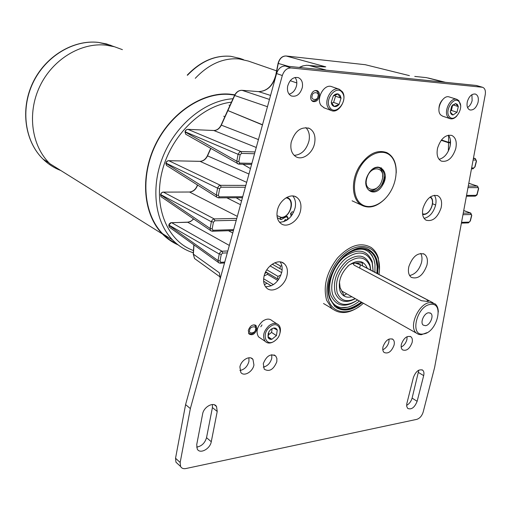 <?xml version="1.0" encoding="UTF-8"?>
<svg xmlns="http://www.w3.org/2000/svg" width="511" height="511" viewBox="0 0 511 511"><rect width="100%" height="100%" fill="white"/><g stroke="black" fill="none" stroke-linecap="round" stroke-linejoin="round"><path stroke-width="0.77" d="M379.079 167.602C381.787 169.352 382.963 172.443 382.611 176.87M381.928 180.472C386.603 167.11 370.941 164.076 366.962 177.828C362.388 191.427 378.108 193.931 381.928 180.472M365.908 183.743L366.323 183.398M378.402 186.56C375.4 189.849 372.327 191.12 369.198 190.379M277.313 217.699L281.095 219.666L287.061 216.281L288.095 217.814L286.217 216.849M279.919 222.259L279.268 221.915M288.095 217.814L286.748 220.126M280.066 217.871L281.095 219.666M360.146 167.052C352.136 180.281 352.724 197.719 361.073 203.934C369.306 210.34 382.937 204.477 390.449 191.721C398.075 179.061 398.043 162.166 390.072 155.382C382.215 148.401 368.041 153.722 360.146 167.052M384.917 198.951C376.779 206.878 368.974 208.942 361.507 205.135C351.836 199.807 350.552 180.683 359.322 166.56C367.869 153.9 377.035 149.25 386.821 152.61C393.387 156.13 396.517 162.932 396.217 173.012M368.533 173.874C376.965 159.1 391.42 171.364 382.522 185.269C374.429 199.852 359.546 188.227 368.533 173.874M365.997 180.977C365.563 185.608 366.745 188.808 369.53 190.584C373.86 192.36 377.923 190.431 381.723 184.79C385.454 177.176 385.007 171.6 380.382 168.068C376.958 166.643 373.49 167.883 369.977 171.798M385.09 177.885L382.241 185.103M381.96 184.937L385.205 176.429M384.036 178.601L384.489 178.793M365.141 64.699L366.01 64.865M278.08 63.255L278.265 63.428C279.594 58.541 282.206 56.063 286.103 55.993L365.308 64.718L409.273 75.602M234.504 95.474L234.709 95.5C236.484 92.012 238.931 90.287 242.048 90.319L258.643 91.629C267.317 91.233 273.098 85.733 275.985 75.117L278.265 63.428L288.434 66.334M213.541 130.509L213.847 130.522C217.047 130.446 219.532 128.651 221.308 125.144L234.709 95.5L267.464 106.716M185.186 131.602L186.106 130.03L187.454 129.353M251.897 163.354L239.736 163.098L238.746 164.146L237.36 163.571L236.785 161.208L238.088 154.309L184.995 131.729M227.65 110.504L221.122 125.061C219.334 128.6 216.881 130.414 213.77 130.497L187.218 129.34L185.749 130.19L184.982 131.8L185.71 134.214L186.496 134.668M199.68 161.348L200.044 161.355C203.269 161.208 205.767 159.381 207.53 155.881L210.839 148.503M166.062 162.945L166.976 161.412L168.464 160.652M218.165 197.789L216.76 197.144L216.313 194.998L217.584 188.15L165.877 163.079M207.364 155.772L207.357 155.791C205.569 159.317 203.097 161.163 199.942 161.323L168.081 160.697L166.612 161.565L165.845 163.277L166.445 165.398L167.359 165.979M237.328 216.37L189.6 192.059C193.414 191.689 196.083 189.357 197.604 185.059M160.741 194.346L161.629 192.871L163.073 192.079M211.017 230.927L210.475 230.448L210.123 228.474L211.362 221.755L160.543 194.493M189.306 192.021L162.709 192.13L161.265 193.017L160.524 194.614L161.016 196.671L161.949 197.31M187.416 222.228L190.462 221.589L193.701 218.995M169.026 224.846L171.255 222.636M218.836 262.897L218.318 262.411L218.018 260.572L219.251 254.044L168.822 225M193.541 218.887L191.178 221.033L188.482 222.125L170.655 222.777L169.333 223.812L168.777 225.236L169.237 227.101L170.112 227.727M196.792 260.15L194.531 258.515L193.388 254.184L193.982 244.903M324.396 66.903L322.32 66.769M444.097 82.182L426.41 77.634L414.766 76.42M241.543 201.015L236.139 197.751M226.846 197.814L240.534 204.694M219.896 276.285L220.279 278.386M461.401 223.122L468.159 222.898L469.124 222.113L461.542 222.355M462.96 214.709L471.065 214.511L470.439 213.017L470.784 213.074L463.733 210.538M466.39 196.211L474.968 196.154L475.971 195.343L466.543 195.4M467.987 187.607L477.951 187.626L477.6 186.183L468.798 183.251M471.481 168.809L472.726 168.834L473.774 167.985L471.64 167.94M473.116 160.007L475.773 160.084L475.364 158.621L473.48 158.04M409.413 75.628L365.282 64.712L286.077 55.986L325.775 66.845L324.709 66.903M414.958 76.439L426.212 77.615M239.736 163.098L238.841 161.655L240.144 154.756L238.088 154.309L239.621 151.927L240.956 151.531L241.582 153.37L254.542 153.741M238.841 161.655L236.785 161.208L185.11 131.979L185.71 134.214M238.746 164.146L185.717 134.221M242.731 196.716L219.296 196.85L218.376 195.451L219.641 188.604L217.584 188.15L217.654 187.831L218.874 185.934L220.477 185.327L221.091 187.192L245.331 187.237M218.376 195.451L216.313 194.998L165.979 163.367L166.445 165.398L216.76 197.144L218.357 197.866L219.296 196.85M233.687 229.624L213.081 230.282L212.161 228.934L213.406 222.215L211.433 221.442L212.41 219.768L214.243 218.925L214.844 220.797L236.254 220.273M212.161 228.934L210.123 228.474L160.639 194.806L161.016 196.671L210.475 230.448L212.186 231.253L213.081 230.282M224.763 262.086L220.912 262.303L220.017 261.025L221.25 254.497L219.321 253.737L220.503 251.885L222.061 251.233L222.655 253.092L227.299 252.862M220.017 261.025L218.018 260.572L168.911 225.351L169.237 227.101L218.318 262.411L220.049 263.222L220.912 262.303M193.42 253.654L193.388 254.184L219.315 272.753L219.934 276.425M471.736 215.572L470.401 220.803L469.124 222.113M471.065 214.511L471.774 215.425L470.784 213.074M478.615 188.738L477.248 194.059L475.971 195.343M477.951 187.626L478.647 188.604L477.6 186.183M476.456 161.246L475.07 166.714L473.774 167.985M475.773 160.084L476.488 161.125L475.364 158.621M266.876 272.535L264.985 273.347M381.398 167.8L380.701 168.24M286.888 220.19L285.323 219.564L286.728 220.292M293.563 212.352L292.273 211.701L290.535 213.521L291.161 216.223M282.123 269.789L279.83 268.582L280.558 266.097L281.829 265.675M278.75 279.262L277.505 278.834L277.965 276.368L280.941 275.033M266.927 283.215L264.417 284.723M267.662 273.002L267.502 274.343L264.149 275.883M285.323 219.564L283.777 221.704M271.232 285.828L263.644 281.229M277.856 280.501L267.502 274.343M263.657 278.763L273.411 284.64M277.505 278.834L265.669 271.82M281.676 272.657L270.07 265.892M266.819 269.802L277.965 276.368M279.83 268.582L272.216 264.174M274.777 262.775L280.558 266.097M292.401 214.467L290.535 213.521M369.185 251.987L372.091 255.506L374.084 259.99L374.991 264.308L374.94 272.325M373.151 271.392L372.212 261.523C366.968 249.579 357.77 247.963 344.625 256.675C333.261 265.688 326.753 284.148 330.86 295.403C336.353 306.696 345.283 308.222 357.643 299.989C346.145 307.2 337.905 305.572 332.917 295.09C329.033 284.391 335.216 266.883 345.992 258.317C358.467 250.032 367.192 251.553 372.18 262.884L373.139 271.379M355.196 298.609C346.662 302.621 340.677 300.704 337.228 292.86C334.794 281.797 338.423 271.616 348.106 262.328C358.454 255.411 365.716 256.65 369.894 266.052L370.66 270.083M355.33 298.692C345.864 303.675 339.17 301.835 335.254 293.167C332.655 281.42 336.506 270.613 346.797 260.751C357.783 253.418 365.493 254.746 369.926 264.73L370.801 270.159M339.438 281.772L340.102 287.68L344.069 295.384L346.707 293.825M351.913 296.757C346.132 298.175 342.14 296.137 339.936 290.644C337.918 281.389 340.952 272.887 349.032 265.132C357.668 259.333 363.749 260.355 367.275 268.205L367.313 268.326M360.146 305.891C349.32 313.767 339.911 314.629 331.926 308.472L326.657 300.34C322.914 286.537 326.529 272.44 337.484 258.042C349.524 245.299 360.721 241.767 371.069 247.445C374.486 249.841 376.901 253.341 378.332 257.966L379.456 270.319M363.372 303.221C350.348 315.587 333.236 314.527 328.452 300.066C323.444 286.499 331.332 264.085 345.104 253.188C358.805 242.093 374.282 245.306 378.312 259.141C379.673 263.714 379.89 268.818 378.977 274.445M368.488 249.617L369.996 250.531C373.062 252.702 375.24 255.864 376.53 260.022L377.642 266.448L377.31 273.57M361.731 302.301C352.75 309.755 344.446 311.64 336.813 307.941M362.158 302.538C351.772 310.995 342.632 312.291 334.743 306.415L329.863 298.903C320.058 275.595 353.44 236.536 370.437 250.754C373.503 252.926 375.674 256.088 376.965 260.246L378.076 266.678L377.75 273.8M359.399 300.979C355.535 304.205 351.568 306.306 347.493 307.271L340.888 307.596M362.414 265.758L362.555 262.903C355.867 262.552 351.281 263.369 348.783 265.356L347.787 266.218M276.655 323.68L272.133 320.755C269.546 318.404 266.327 318.596 262.475 321.336C257.001 326.701 255.685 331.875 258.528 336.851L260.744 338.359M270.019 326.842C260.616 333.887 266.314 348.132 275.301 340.447C284.518 333.549 279.14 319.26 270.019 326.842M275.57 340.224L274.944 340.76C270.977 343.635 267.687 343.807 265.062 341.278C262.226 336.276 263.561 331.064 269.067 325.648C272.938 322.882 276.164 322.671 278.75 325.028C280.558 327.174 280.903 330.087 279.785 333.76M270.971 329.295L268.888 331.716L268.071 337.343C268.78 338.94 270.038 339.585 271.852 339.285L276.425 335.631L277.256 330.036C276.566 328.432 275.314 327.775 273.5 328.062L270.971 329.295M260.795 326.778L262.028 324.894M268.249 333.051L268.071 337.343L271.852 339.285L276.425 335.631L277.256 330.036L273.5 328.062L270.696 329.55M267.898 335.318L271.552 332.412L272.108 328.662M267.981 336.698L271.852 339.285M271.552 332.412L276.425 335.631M438.936 109.667C438.802 106.058 439.914 102.845 442.283 100.035M456.821 116.029C454.554 118.437 452.305 119.319 450.063 118.661L448.294 117.479C442.941 112.465 450.344 96.758 456.86 99.338L449.252 96.956C442.73 94.375 435.391 109.967 440.757 114.969L442.628 116.176M459.063 101.715C453.921 95.282 443.861 111.334 449.565 116.885C454.764 123.1 464.614 107.336 459.063 101.715M456.86 99.338L458.84 100.635L460.558 105.381M457.371 104.423L455.614 103.573L451.609 106.307L450.319 112.037L450.894 113.678L451.948 114.707L453.027 114.994L457.006 112.26L458.303 106.569L457.371 104.423M450.319 112.037L453.027 114.994L457.006 112.26L458.303 106.569L455.614 103.573L452.299 105.362M450.236 111.238L451.411 110.44L452.625 105.062M451.411 110.44L457.006 112.26M452.906 104.844L458.303 106.569M339.055 89.176L331.818 86.698C324.3 83.293 315.581 98.725 321.163 105.566L324.351 107.936M342.357 92.746C336.864 83.893 323.738 99.728 329.991 107.732C335.606 116.329 348.406 100.75 342.357 92.746M328.567 108.294C322.997 101.414 331.78 85.854 339.31 89.265L342.3 91.661C347.806 98.795 338.71 114.26 331.217 110.478L328.567 108.294M340.154 95.416L338.161 93.954C336.43 93.57 334.794 94.254 333.242 96.023L331.269 102.309C331.543 104.557 332.527 105.949 334.213 106.48C335.944 106.844 337.573 106.147 339.1 104.391L341.073 98.15L340.154 95.416M339.048 95.857L338.161 93.954L333.242 96.023L331.269 102.309L334.213 106.48L339.1 104.391L341.073 98.15L339.048 95.857M331.607 103.248L333.594 102.404L335.548 96.209L334.699 94.989M333.594 102.404L339.1 104.391M335.548 96.209L341.073 98.15M234.69 95.097L229.452 94.433C202.356 92.191 170.565 113.308 155.35 145.36C140.027 177.362 143.827 214.716 162.683 233.783L169.511 239.659L177.151 244.117M178.16 244.922C172.309 242.374 167.065 238.733 162.434 233.993C143.521 214.837 139.72 177.336 155.114 145.207C170.399 113.04 202.311 91.859 229.509 94.113L234.843 94.791M162.434 233.993L49.797 163.641C31.701 146.101 26.898 113.621 39.692 86.589C52.39 59.512 80.674 42.356 105.905 45.134L114.4 46.725L122.404 49.644M195.272 78.311C208.731 64.143 223.345 57.692 239.11 58.944L248.346 61.065L276.604 70.857M425.471 325.692C430.07 325.315 434.184 315.613 430.722 313.288L428.595 312.758C424.028 313.064 419.85 322.754 423.249 325.124L425.471 325.692M430.607 304.409C416.708 305.489 409.273 336.915 423.478 333.938C437.077 332.559 444.583 302.071 430.607 304.409M427.183 332.604L421.249 334.743L418.669 334.411L416.491 333.185C408.148 327.193 418.624 303.202 429.904 302.576L435.033 303.834C437.18 305.559 438.272 308.312 438.31 312.093M355.273 263.056L360.383 264.775L427.458 299.951L428.684 300.698L427.822 301.484L421.409 300.704L354.391 265.298L353.484 264.506L353.925 263.254M263.28 363.653L264.232 369.198C269.361 372.11 273.551 369.625 276.809 361.743L276.898 358.537L275.774 356.065C270.658 353.286 266.493 355.816 263.28 363.653M263.254 367.134C267.496 366.144 270.332 363.187 271.769 358.262L271.775 354.691M239.895 366.962L240.796 372.404C243.843 376.965 252.798 371.842 253.935 364.975L252.958 359.38C249.885 355.011 241.02 360.102 239.895 366.962M239.908 370.481C244.418 369.606 247.433 366.585 248.946 361.411L248.914 357.783M383.02 346.733C382.458 349.313 382.809 351.223 384.08 352.456C388.162 354.097 391.49 351.67 394.058 345.174C394.639 342.542 394.268 340.607 392.946 339.374C388.871 337.809 385.562 340.262 383.02 346.733M382.803 349.76C385.76 348.374 387.785 345.826 388.865 342.115L389.075 339.029M401.416 344.133C400.841 346.739 401.192 348.643 402.47 349.843C406.405 351.338 409.611 348.936 412.096 342.625C412.69 339.975 412.326 338.046 410.997 336.845C407.069 335.414 403.882 337.848 401.416 344.133M401.173 347.058C403.958 345.634 405.862 343.156 406.897 339.63L407.133 336.647M408.877 266.512C407.797 271.622 408.608 275.237 411.31 277.358C417.902 279.472 423.102 275.429 426.915 265.228C428.052 259.971 427.183 256.286 424.315 254.171C417.768 252.274 412.62 256.388 408.877 266.512M409.618 275.525C415.213 274.318 419.173 270.006 421.498 262.577C422.361 258.847 422.092 255.794 420.687 253.405M422.999 208.226C421.818 214.039 422.833 218.025 426.053 220.177C432.549 221.844 437.557 217.756 441.095 207.907C442.341 201.928 441.261 197.878 437.844 195.751C431.405 194.308 426.461 198.466 422.999 208.226M424.092 218.357C429.483 217.073 433.29 212.793 435.513 205.531C436.483 201.27 436.094 197.84 434.344 195.24M437.595 148.011C436.298 154.641 437.557 159.017 441.376 161.131C447.7 162.319 452.484 158.18 455.729 148.72C457.096 141.917 455.761 137.485 451.73 135.409C445.471 134.457 440.763 138.66 437.595 148.011M439.07 159.336C444.231 157.944 447.866 153.709 449.974 146.638C451.06 141.796 450.536 137.97 448.403 135.166M467.354 101.58C466.505 105.981 467.361 108.779 469.941 109.967C473.525 110.376 476.22 107.885 478.015 102.487C478.896 98.023 478.009 95.206 475.351 94.037C471.787 93.705 469.124 96.221 467.354 101.58M467.533 107.514C469.73 106.09 471.263 103.803 472.126 100.661L471.921 94.682M287.642 86.257C286.946 91.028 288.191 94.267 291.379 95.979C296.552 97.116 300.2 94.292 302.327 87.509C303.061 82.597 301.739 79.307 298.367 77.646C293.269 76.714 289.692 79.588 287.642 86.257M289.105 94.19C292.899 93.091 295.39 90.185 296.584 85.465C297.166 82.245 296.655 79.575 295.051 77.455M248.308 330.349L248.985 333.938C252.262 335.797 254.893 334.277 256.88 329.378L256.164 325.724C252.894 323.929 250.275 325.469 248.308 330.349M310.777 95.755C310.337 98.591 311.058 100.507 312.93 101.504C315.939 102.13 318.078 100.443 319.349 96.426C319.797 93.545 319.056 91.61 317.12 90.632C314.137 90.07 312.023 91.776 310.777 95.755M263.944 276.79C263.101 281.478 263.912 285.132 266.378 287.757C272.152 294.119 285.164 286.051 287.061 275.154C287.98 270.21 287.067 266.41 284.32 263.765C278.508 257.946 265.784 265.969 263.944 276.79M265.503 286.722C273.391 286.588 278.827 281.708 281.804 272.095C282.596 267.968 282.027 264.57 280.111 261.907M291.187 142.301C290.095 149.046 291.66 153.837 295.882 156.679C302.403 160.85 312.777 153.306 314.623 143.214C315.798 136.137 314.073 131.212 309.449 128.44C300.998 126.3 294.911 130.925 291.187 142.301M294.17 155.37C301.471 154.788 306.408 149.959 308.995 140.889C310.024 135.211 308.963 130.771 305.814 127.578M277.313 210.788C276.349 216.389 277.486 220.586 280.718 223.377C286.946 228.749 298.711 220.937 300.596 210.379C301.637 204.483 300.372 200.146 296.795 197.367C290.567 192.564 279.121 200.35 277.313 210.788M279.523 222.228C287.156 221.902 292.369 217.047 295.154 207.67C296.061 202.816 295.269 198.92 292.777 195.981M328.931 306.702L332.917 309.289M358.696 203.844L361.162 204.975M178.02 464.116L175.963 462.219L175.541 458.252L185.589 404.616L190.354 408.583L180.166 462.493L180.581 466.473C181.616 468.306 183.353 469.002 185.787 468.555L416.823 419.352C419.793 418.356 421.907 415.935 423.165 412.077L434.586 367.594L485.258 94.561C485.808 90.651 484.907 88.224 482.556 87.279L291.002 67.95C286.946 67.989 284.052 70.518 282.308 75.545L276.579 73.539C278.31 68.551 281.191 66.04 285.234 66.008L291.002 67.95M482.045 87.189L476.105 85.439L285.234 66.008M406.628 405.357C409.285 403.869 411.112 401.454 412.102 398.114L418.835 370.136M196.626 447.099C201.564 446.314 204.866 443.178 206.533 437.684L212.41 407.58L212.442 404.52M185.589 404.616L276.579 73.539M476.105 85.439L476.731 85.567M190.354 408.583L282.308 75.545M423.67 375.63C424.239 373.158 423.932 371.356 422.744 370.232C418.994 368.84 415.884 371.229 413.412 377.412L406.794 403.773L406.692 406.309L407.682 408.404C411.438 409.924 414.593 407.554 417.142 401.301L423.67 375.63L418.56 372.551M217.226 411.47L216.53 406.526C213.707 401.454 203.723 406.756 202.618 414.006L196.729 444.576L197.246 449.028C199.846 454.413 210.162 448.971 211.273 441.721L217.226 411.47L212.41 407.58M249.266 333.709L248.474 333.076M255.487 329.531C255.653 333.415 247.944 334.309 249.719 330.183C249.56 326.274 257.276 325.424 255.487 329.531M318.34 96.317C317.286 99.696 315.344 101.216 312.521 100.865L311.506 100.328M317.957 96.317C318.008 100.871 310.292 100.297 312.189 95.857C312.151 91.265 319.867 91.903 317.957 96.317M228.474 230.716L232.754 233.016M326.056 70.167L445.349 82.277M323.425 69.898L325.699 69.943L308.51 65.331M254.005 324.798L255.257 325.711L255.954 329.071M315.063 90.536L316.379 90.875C318.091 91.961 318.755 93.73 318.366 96.183M285.917 55.98L286.077 55.986C282.238 55.903 279.568 58.35 278.067 63.345L275.787 75.034L276.132 75.174M275.806 74.932L275.787 75.034C272.861 85.676 267.132 91.201 258.592 91.616L270.568 95.429M258.413 91.61L241.997 90.306L269.469 99.428M241.792 90.306L241.997 90.306C238.79 90.255 236.299 91.967 234.523 95.436L227.708 110.376M262.507 124.754L227.842 110.555L262.462 124.92M221.122 125.061L258.438 139.567M255.027 151.952L240.956 151.531L187.844 129.334L213.847 130.522L256.26 147.475M210.666 148.401L207.357 155.791L248.966 174.021M245.836 185.41L220.477 185.327L168.739 160.684L200.044 161.355L246.679 182.344M197.45 184.963C195.981 189.211 193.324 191.561 189.472 192.021L163.379 192.117L214.243 218.925L236.765 218.408M227.823 250.952L222.061 251.233L171.594 222.675L187.735 222.272L229.337 245.433M463.241 213.183L470.439 213.017L463.72 210.602M468.268 186.106L477.312 186.138L468.791 183.302M473.384 158.531L475.128 158.582L473.473 158.071M322.511 66.788L306.741 65.287L303.381 65.81L299.363 67.446M296.827 82.961L290.222 80.681M250.46 168.592L242.872 164.229M428.282 78.017L445.503 82.322M450.261 145.271L450.351 139.784M221.25 254.497L222.655 253.092M471.538 215.604L470.158 220.982M478.417 188.757L477.019 194.218M476.252 161.259L474.834 166.848M240.144 154.756L241.582 153.37M219.641 188.604L221.091 187.192M213.406 222.215L214.844 220.797M448.607 135.415L448.594 142.333L450.351 142.275M441.459 139.957L448.594 142.333L448.588 142.767L450.338 142.761M441.204 140.295L448.588 142.767L448.339 151.096M435.628 205.032L432.581 203.755M366.291 181.316L365.972 181.175M361.322 302.065C347.014 312.636 336.545 311.371 329.908 298.271C328.292 293.589 328.049 288.223 329.167 282.161M342.721 257.205C355.682 244.367 372.283 246.417 376.077 260.393L377.163 266.544L376.894 273.353M114.113 46.648L106.409 43.901L98.259 42.394C73.271 39.609 45.338 56.478 32.851 83.133C20.274 109.756 25.109 141.796 43.077 159.145C48.283 164.197 54.185 167.985 60.783 170.508M286.971 197.297L288.383 198.019C295.352 202.228 289.335 218.012 280.884 217.833M276.994 215.604L281.235 217.367C290.676 217.641 295.358 198.485 285.943 197.885M193.337 252.753C185.493 250.333 178.595 246.078 172.629 239.998C154.648 221.653 150.272 186.438 163.661 154.903C176.985 123.349 206.201 100.277 233.016 98.744M231.668 102.162C201.871 105.221 170.706 135.734 162.032 171.805C153.147 207.868 167.94 241.614 193.618 250.594M187.224 75.143C200.504 61.294 215.003 55.016 230.723 56.293L240.017 58.439L230.819 56.319C215.214 55.054 200.778 61.365 187.492 75.251M422.552 213.834L424.021 214.077C430.607 214.358 435.8 199.59 429.917 197.22M423.434 214.46L422.623 214.409M360.383 264.775L359.661 268.077M427.458 299.951L427.075 301.554M175.541 458.252L180.166 462.493M206.533 437.684L211.273 441.721M412.102 398.114L417.142 401.301M377.833 167.02L380.382 168.068M352.098 200.81L361.507 205.135M248.518 333.191L248.653 333.268C251.782 334.826 254.191 333.542 255.883 329.416M315.855 90.658L315.389 90.466M193.841 244.807L193.247 254.069L194.531 258.515L219.998 276.879M299.178 67.426L302.569 65.983L306.677 65.274L325.654 66.839M324.594 66.903L325.648 66.839M238.944 164.152L251.61 164.408M218.574 197.866L242.457 197.706M212.41 231.24L233.425 230.557M220.286 263.21L224.521 262.967M219.896 276.208L220.152 278.859M468.466 222.873L470.356 220.956M475.262 196.141C476.737 195.33 477.383 194.685 477.217 194.193M475.038 166.835L472.994 168.828M312.425 100.839L311.736 100.622M223.722 116.201L224.878 116.693M229.005 105.119L229.931 105.496M329.844 297.466C325.577 285.47 332.674 265.139 345.085 255.251C359.29 245.765 368.98 247.375 374.148 260.067L374.991 264.308M330.055 298.066C333.306 305.897 339.119 308.963 347.493 307.271M370.437 250.754L369.996 250.531M331.926 308.472L323.514 303.508M265.062 341.278L258.528 336.851M450.063 118.661L442.532 116.144M331.217 110.478L323.814 107.744M110.938 45.345L98.169 42.362C73.073 39.564 45.128 56.414 32.666 83.05C20.114 109.641 25.001 141.719 43.077 159.145L48.986 162.83M193.33 252.785C185.506 250.326 178.601 246.066 172.629 239.998L162.683 233.783M430.396 196.876C435.909 200.389 430.403 214.639 423.651 214.486M240.017 58.439L243.523 59.659M422.629 214.416L423.536 214.492M429.93 312.866L430.722 313.288M416.491 333.185L341.469 290.874M433.149 302.851L356.972 262.903M428.684 300.698L428.531 301.343M175.963 462.219L180.581 466.473M294.675 196.339L296.795 197.367M308.248 127.961L309.449 128.44M281.644 262.239L284.32 263.765M255.002 324.951L256.164 325.724M437.148 195.464L437.844 195.751M423.274 253.673L424.315 254.171M214.409 404.827L216.53 406.526M421.997 369.785L422.744 370.232M410.199 336.391L410.997 336.845M392.058 338.857L392.946 339.374M251.054 358.032L252.958 359.38M274.081 354.902L275.774 356.065M482.556 87.279L476.616 85.535"/></g></svg>
